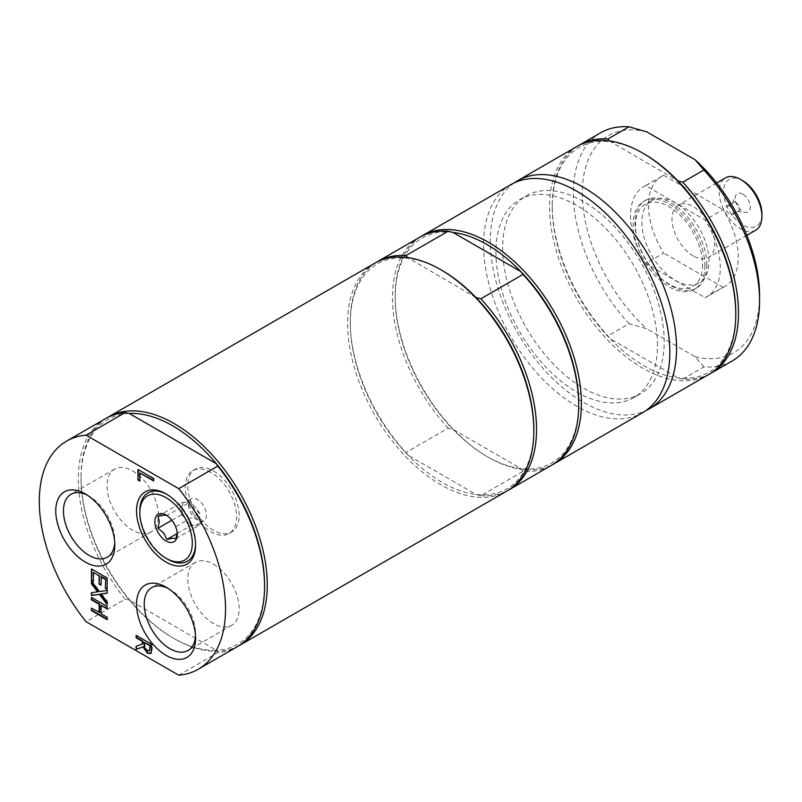 <?xml version="1.0" encoding="UTF-8"?>
<svg xmlns="http://www.w3.org/2000/svg" width="802" height="802" viewBox="0 0 802 802"><rect width="100%" height="100%" fill="white"/><g stroke="black" fill="none" stroke-linecap="round" stroke-linejoin="round"><path stroke-width="0.6" stroke-dasharray="4.01 3.01" d="M704.948 266.084A50.777 29.313 -120 0 0 682.783 214.986A50.777 29.313 -120 0 0 643.665 201.392A50.777 29.313 -120 0 0 643.655 260.018A50.777 29.313 -120 0 0 694.432 289.332A50.777 29.313 -120 0 0 704.948 266.084M702.592 264.73A47.438 27.388 60 0 1 692.768 286.444A47.438 27.388 60 0 1 645.329 259.056A47.438 27.388 60 0 1 645.329 204.269A47.438 27.388 60 0 1 681.88 216.981A47.438 27.388 60 0 1 702.592 264.73M213.472 564.227A36.321 20.972 60 0 1 237.202 596.237A36.321 20.972 60 0 1 231.638 625.339A36.321 20.972 60 0 1 195.317 604.367A36.321 20.972 60 0 1 195.317 562.433A36.321 20.972 60 0 1 213.472 564.227M132.691 470.954A36.321 20.972 60 0 1 156.42 502.954A36.321 20.972 60 0 1 150.856 532.057A36.321 20.972 60 0 1 114.536 511.095A36.321 20.972 60 0 1 114.536 469.16A36.321 20.972 60 0 1 132.691 470.954M167.698 559.235A39.438 22.767 60 0 1 139.819 510.934M166.896 494.383A39.438 22.767 60 0 1 167.698 494.834A39.438 22.767 60 0 1 195.588 543.134A39.438 22.767 60 0 1 195.578 544.057M186.254 520.117A12.692 7.328 60 0 1 181.773 508.548A12.692 7.328 60 0 1 184.4 502.734A12.692 7.328 60 0 1 186.254 502.162A12.692 7.328 60 0 1 195.237 507.345A12.692 7.328 60 0 1 199.718 518.914A12.692 7.328 60 0 1 197.091 524.719A12.692 7.328 60 0 1 195.237 525.3A12.692 7.328 60 0 1 186.254 520.117L190.746 525.701L199.718 524.899L199.718 512.929L190.746 501.761L181.773 502.563L181.773 514.533L186.254 520.117M188.5 504.658A12.692 7.328 -120 0 0 194.044 517.43A12.692 7.328 -120 0 0 203.828 520.839A12.692 7.328 -120 0 0 206.455 515.024A12.692 7.328 -120 0 0 200.911 502.252A12.692 7.328 -120 0 0 191.137 498.854A12.692 7.328 -120 0 0 188.5 504.658M177.222 533.089L177.282 534.453M177.282 531.866L175.899 526.683L172.791 520.298L166.666 515.385M175.899 526.683L199.718 512.929M175.899 538.653L199.718 524.899M166.064 515.024L166.916 515.516L190.746 501.761M157.944 516.318L181.773 502.563M171.869 520.247L181.773 514.533M177.172 533.53L190.746 525.701M735.785 312.8A129.784 74.937 60 0 1 677.951 377.872A129.784 74.937 60 0 1 610.071 338.675A129.784 74.937 60 0 1 552.237 206.826A129.784 74.937 60 0 1 610.071 141.764A129.784 74.937 60 0 1 644.006 153.844M709.84 373.842A131.688 76.03 60 0 1 682.783 379.105L677.951 377.872L610.071 338.675L607.926 335.888A131.688 76.03 60 0 1 552.237 205.272A131.688 76.03 60 0 1 578.172 145.794M576.818 146.545A131.688 76.03 -120 0 0 576.818 298.605A131.688 76.03 -120 0 0 708.507 374.644M609.44 140.962L677.951 180.951M682.783 379.105L703.875 366.925A131.688 76.03 -120 0 0 732.296 360.91M514.303 182.836A131.688 76.03 -120 0 0 490.303 241.031A131.688 76.03 -120 0 0 545.601 371.216A131.688 76.03 -120 0 0 645.821 410.634M703.875 366.925L695.123 356.7L646.743 328.76L629.019 323.707L607.926 335.888M600.598 132.811A131.688 76.03 -120 0 0 629.019 323.707M646.743 131.839A125.343 72.37 -120 0 0 582.302 193.102A125.343 72.37 -120 0 0 646.743 328.76M502.643 248.159A114.235 65.954 -120 0 0 552.508 363.126A114.235 65.954 -120 0 0 640.547 393.732A114.235 65.954 -120 0 0 664.206 341.431A114.235 65.954 -120 0 0 614.332 226.465A114.235 65.954 -120 0 0 526.302 195.858A114.235 65.954 -120 0 0 502.643 248.159M706.833 265.001A50.777 29.313 -120 0 0 684.677 213.903A50.777 29.313 -120 0 0 645.55 200.299A50.777 29.313 -120 0 0 635.034 223.537A50.777 29.313 -120 0 0 657.199 274.635A50.777 29.313 -120 0 0 696.316 288.239A50.777 29.313 -120 0 0 706.833 265.001M695.123 356.7A125.343 72.37 -120 0 0 759.564 295.437M657.47 345.321A114.235 65.954 -120 0 0 607.605 230.354A114.235 65.954 -120 0 0 519.576 199.748A114.235 65.954 -120 0 0 519.576 331.657A114.235 65.954 -120 0 0 633.811 397.612A114.235 65.954 -120 0 0 657.47 345.321M729.72 206.184A5.073 2.927 60 0 1 733.038 210.655A5.073 2.927 60 0 1 732.266 214.725A5.073 2.927 60 0 1 729.72 214.475A5.073 2.927 60 0 1 726.411 209.994A5.073 2.927 60 0 1 727.183 205.934A5.073 2.927 60 0 1 729.72 206.184M735.935 202.595A5.073 2.927 60 0 1 739.254 207.066A5.073 2.927 60 0 1 738.472 211.137A5.073 2.927 60 0 1 737.218 211.357A5.073 2.927 60 0 1 735.935 210.886A5.073 2.927 60 0 1 732.587 203.327A5.073 2.927 60 0 1 733.399 202.345A5.073 2.927 60 0 1 735.935 202.595M742.742 194.134A10.626 6.135 -120 0 0 735.715 195.658A10.626 6.135 -120 0 0 742.742 211.497A10.626 6.135 -120 0 0 745.419 212.47A10.626 6.135 -120 0 0 750.131 205.502A10.626 6.135 -120 0 0 742.742 194.134M755.644 230.264A30.225 17.454 60 0 1 740.527 228.77A30.225 17.454 60 0 1 720.777 202.134A30.225 17.454 60 0 1 725.419 177.914M742.742 180.691A27.098 15.649 -120 0 0 723.574 191.748A27.098 15.649 -120 0 0 742.742 224.941A27.098 15.649 -120 0 0 761.9 213.873M693.369 255.998A30.225 17.454 60 0 1 673.63 229.362A30.225 17.454 60 0 1 678.261 205.142A30.225 17.454 60 0 1 708.487 222.585A30.225 17.454 60 0 1 708.487 257.492A30.225 17.454 60 0 1 693.369 255.998M475.997 297.542L407.486 257.552M442.062 270.434A129.784 74.937 -120 0 0 408.118 258.354A129.784 74.937 -120 0 0 350.284 323.427A129.784 74.937 -120 0 0 408.118 455.275A129.784 74.937 -120 0 0 475.997 494.463A129.784 74.937 -120 0 0 533.831 429.391M523.024 471.345L520.879 468.548L453 429.361L448.158 428.128L405.972 452.478L408.118 455.275L475.997 494.463L480.839 495.696L523.024 471.345A131.688 76.03 -120 0 0 551.435 465.32M453 232.44A129.784 74.937 -120 0 0 395.165 297.512A129.784 74.937 -120 0 0 453 429.361A129.784 74.937 -120 0 0 486.934 456.468A129.784 74.937 -120 0 0 520.879 468.548A129.784 74.937 -120 0 0 578.713 403.486M480.839 495.696A131.688 76.03 -120 0 0 507.897 490.433M510.844 184.63A131.688 76.03 -120 0 0 490.664 290.154A131.688 76.03 -120 0 0 576.688 406.203A131.688 76.03 -120 0 0 642.542 412.729M421.11 236.47A131.688 76.03 -120 0 0 395.165 295.958A131.688 76.03 -120 0 0 488.278 457.25A131.688 76.03 -120 0 0 552.768 464.528M488.278 457.25A131.688 76.03 -120 0 0 488.288 457.25L486.934 456.468M419.747 237.232A131.688 76.03 -120 0 0 448.158 428.128M376.228 262.384A131.688 76.03 -120 0 0 350.284 321.873A131.688 76.03 -120 0 0 405.972 452.478M374.865 263.136A131.688 76.03 -120 0 0 354.685 368.659A131.688 76.03 -120 0 0 440.709 484.709A131.688 76.03 -120 0 0 506.563 491.235M708.968 261.041A47.438 27.388 -120 0 0 688.256 213.302A47.438 27.388 -120 0 0 651.705 200.59A47.438 27.388 -120 0 0 641.881 222.314A47.438 27.388 -120 0 0 662.582 270.053A47.438 27.388 -120 0 0 699.143 282.765A47.438 27.388 -120 0 0 708.968 261.041M705.108 297.682L723.053 287.317A63.468 36.641 -120 0 0 725.108 286.274A63.468 36.641 -120 0 0 723.053 209.583L705.108 219.948L645.74 185.673L663.685 175.307A63.468 36.641 -120 0 0 661.64 176.35A63.468 36.641 -120 0 0 663.685 253.041L645.74 263.407L705.108 297.682A63.468 36.641 -120 0 0 707.153 296.64A63.468 36.641 -120 0 0 705.108 219.948M645.74 185.673A63.468 36.641 -120 0 0 643.685 186.716A63.468 36.641 -120 0 0 645.74 263.407M723.053 287.317L663.685 253.041M663.685 175.307L723.053 209.583M178.736 675.204L217.773 652.668A131.688 76.03 -120 0 0 237.292 646.693M217.773 652.668L216.35 650.292A129.784 74.937 -120 0 0 264.57 584.848M129.242 413.441A129.784 74.937 -120 0 0 81.022 478.884A129.784 74.937 -120 0 0 129.242 599.996A129.784 74.937 -120 0 0 172.791 637.841A129.784 74.937 -120 0 0 216.35 650.292L129.242 599.996L125.122 599.174L86.085 621.72M81.022 478.884L81.022 477.33A131.688 76.03 -120 0 0 174.144 638.613A131.688 76.03 -120 0 0 238.625 645.891M106.967 417.842A131.688 76.03 -120 0 0 81.022 477.33M105.603 418.594A131.688 76.03 -120 0 0 125.122 599.174M91.889 608.447L99.578 612.377M91.889 597.691L107.598 606.242L107.147 608.397M107.147 619.675L107.147 619.154M107.147 617.259L107.598 619.415M100.992 613.7L107.598 616.999M101.443 605.099L101.443 613.45M91.448 568.969L107.598 577.771L107.147 588.858M101.443 576.628L100.992 584.698M91.889 569.219L91.889 568.708M93.303 581.38L93.303 580.869M93.754 572.187L93.754 581.129M91.889 592.678L98.155 591.676M91.889 581.811L91.889 580.959L99.759 591.285L107.598 590.212L107.147 593.029M107.147 604.558L107.147 603.716M107.147 601.961L107.598 604.307M101.453 593.741L107.598 601.701M136.561 646.111L142.806 643.876M136.561 635.615L152.27 644.166L152.27 648.838L151.438 652.978L150.666 653.56M144.55 642.121L145.373 647.986L147.839 650.442L149.924 650.502M138.415 469.751L154.114 478.293L153.673 480.448M139.819 481.07L139.819 480.548M140.27 472.709L140.27 480.809M87.278 495.115A36.321 20.972 60 0 1 89.122 496.107L89.122 496.107A36.321 20.972 60 0 1 114.806 540.588A36.321 20.972 60 0 1 114.736 542.693M168.049 588.387A36.321 20.972 60 0 1 169.904 589.38L169.904 589.38A36.321 20.972 60 0 1 195.588 633.861A36.321 20.972 60 0 1 195.518 635.966M213.472 470.954A36.321 20.972 60 0 1 237.202 502.954A36.321 20.972 60 0 1 231.638 532.057A36.321 20.972 60 0 1 195.317 511.095A36.321 20.972 60 0 1 195.317 469.16A36.321 20.972 60 0 1 213.472 470.954M210.946 472.418A36.321 20.972 -120 0 0 192.781 470.614A36.321 20.972 -120 0 0 192.781 512.558A36.321 20.972 -120 0 0 229.101 533.52A36.321 20.972 -120 0 0 234.665 504.418A36.321 20.972 -120 0 0 210.946 472.418M191.137 498.854L184.4 502.734M203.828 520.839L197.091 524.719M552.237 206.826L552.237 205.272M645.55 200.299L643.665 201.392M696.316 288.239L694.432 289.332M633.811 397.612L640.547 393.732M519.576 199.748L526.302 195.858M737.218 211.357L745.419 212.47M732.587 203.327L735.715 195.658M732.266 214.725L738.472 211.137M727.183 205.934L733.399 202.345M716.647 182.976L678.261 205.142M746.873 235.327L708.487 257.492M395.165 297.512L395.165 295.958M350.284 323.427L350.284 321.873M651.705 200.59L645.329 204.269M699.143 282.765L692.768 286.444M725.108 286.274L707.153 296.64M661.64 176.35L643.685 186.716M172.791 637.841L174.144 638.613M114.536 469.16L70.967 494.313M150.856 532.057L107.288 557.22M89.122 496.107L85.283 493.892M114.806 540.588L114.806 545.029M195.317 562.433L151.748 587.585M231.638 625.339L188.069 650.492M169.904 589.38L166.064 587.164M195.588 633.861L195.588 638.302M167.698 494.834L166.064 493.892M195.588 543.134L195.588 545.029M195.317 469.16L192.781 470.614M231.638 532.057L229.101 533.52"/><path stroke-width="1.2" d="M166.896 494.383A39.438 22.767 60 0 0 139.819 510.934L139.819 512.829A37.123 21.433 60 0 1 166.064 497.671A37.123 21.433 60 0 1 192.31 543.134A37.123 21.433 60 0 1 166.064 558.292L167.698 559.235A39.438 22.767 60 0 0 195.578 544.057M166.064 558.292A37.123 21.433 60 0 1 139.819 512.829M166.916 515.516L163.819 515.115L157.944 516.318L159.337 521.5L157.944 528.287L163.819 533.069L166.916 539.455L172.791 538.252L175.899 538.653L177.222 533.089M177.282 534.453A15.87 9.163 60 0 1 166.064 540.939A15.87 9.163 60 0 1 154.846 521.5A15.87 9.163 60 0 1 166.064 515.024A15.87 9.163 60 0 1 177.282 534.453M157.944 528.287L171.869 520.247M166.916 539.455L177.172 533.53M645.821 410.634A131.688 76.03 -120 0 0 649.269 408.84L708.507 374.644A131.688 76.03 -120 0 0 735.785 314.354A131.688 76.03 -120 0 0 642.663 153.062L644.006 153.844A129.784 74.937 60 0 1 677.951 180.951L682.783 182.184A131.688 76.03 60 0 1 711.204 373.09A131.688 76.03 60 0 1 709.84 373.842M677.951 180.951A129.784 74.937 60 0 1 735.785 312.8L735.785 314.354M642.663 153.062A131.688 76.03 -120 0 0 576.818 146.545L517.581 180.741A131.688 76.03 -120 0 0 514.303 182.836M578.172 145.794A131.688 76.03 60 0 1 579.505 144.992A131.688 76.03 60 0 1 607.926 138.967L609.44 140.962M711.204 373.09L732.296 360.91A131.688 76.03 -120 0 0 759.564 300.62A131.688 76.03 -120 0 0 703.875 170.014L682.783 182.184M649.269 408.84A131.688 76.03 -120 0 0 676.547 348.559A131.688 76.03 -120 0 0 619.064 216.029A131.688 76.03 -120 0 0 517.581 180.741M607.926 138.967L629.019 126.796L646.743 131.839L695.123 159.778L703.875 170.014M629.019 126.796A131.688 76.03 -120 0 0 600.598 132.811L579.505 144.992M759.564 300.62L759.564 295.437A125.343 72.37 -120 0 0 695.123 159.778M716.647 182.976L725.419 177.914A30.225 17.454 60 0 1 740.527 179.407L740.527 179.407A30.225 17.454 60 0 1 761.9 216.43A30.225 17.454 60 0 1 755.644 230.264L746.873 235.327M740.527 179.407L742.742 180.691L740.527 179.407M761.9 216.43L761.9 213.873A27.098 15.649 -120 0 0 742.742 180.691M507.897 490.433A131.688 76.03 -120 0 0 509.25 489.681L551.435 465.32A131.688 76.03 -120 0 0 578.713 405.04L578.713 403.486A129.784 74.937 -120 0 0 520.879 271.637A129.784 74.937 -120 0 0 486.934 244.53A129.784 74.937 -120 0 0 453 232.44L520.879 271.637L523.024 274.424L480.839 298.785L475.997 297.542A129.784 74.937 -120 0 0 442.062 270.434L440.719 269.662A131.688 76.03 -120 0 0 440.709 269.662A131.688 76.03 -120 0 0 374.865 263.136L108.3 417.04A131.688 76.03 -120 0 0 106.967 417.842M407.486 257.552L405.972 255.567L448.158 231.207L453 232.44M578.713 405.04A131.688 76.03 -120 0 0 523.024 274.424M509.25 489.681A131.688 76.03 -120 0 0 480.839 298.785M238.625 645.891A131.688 76.03 -120 0 0 239.988 645.139L506.563 491.235A131.688 76.03 -120 0 0 533.831 430.945L533.831 429.391A129.784 74.937 -120 0 0 475.997 297.542M552.768 464.528A131.688 76.03 -120 0 0 554.132 463.767L642.542 412.729A131.688 76.03 -120 0 0 662.723 307.206A131.688 76.03 -120 0 0 576.688 191.157A131.688 76.03 -120 0 0 510.844 184.63L422.433 235.668A131.688 76.03 -120 0 0 421.11 236.47M554.132 463.767A131.688 76.03 -120 0 0 574.312 358.243A131.688 76.03 -120 0 0 488.288 242.194A131.688 76.03 -120 0 0 422.433 235.668M448.158 231.207A131.688 76.03 -120 0 0 419.747 237.232L377.562 261.582A131.688 76.03 -120 0 0 376.228 262.384M405.972 255.567A131.688 76.03 -120 0 0 377.562 261.582M533.831 430.945A131.688 76.03 -120 0 0 440.719 269.662L442.062 270.434M86.085 435.165A131.688 76.03 -120 0 0 66.556 441.14A131.688 76.03 -120 0 0 86.085 621.72L178.736 675.204A131.688 76.03 -120 0 0 198.254 669.239L237.292 646.693A131.688 76.03 -120 0 0 264.57 586.402L264.57 584.848A129.784 74.937 -120 0 0 216.35 463.736L217.773 466.112L178.736 488.659L86.085 435.165L125.122 412.619L129.242 413.441L216.35 463.736A129.784 74.937 -120 0 0 129.242 413.441M264.57 586.402A131.688 76.03 -120 0 0 217.773 466.112M239.988 645.139A131.688 76.03 -120 0 0 267.267 584.848A131.688 76.03 -120 0 0 209.783 452.318A131.688 76.03 -120 0 0 108.3 417.04M125.122 412.619A131.688 76.03 -120 0 0 105.603 418.594L66.556 441.14M198.254 669.239A131.688 76.03 -120 0 0 178.736 488.659M144.109 644.497L144.921 648.247L147.388 650.703L149.473 650.763L150.014 645.79L144.109 642.382L144.109 644.497M149.413 650.833L150.455 645.53L144.109 642.382M99.137 612.628L99.137 604.287L91.448 599.846L91.448 597.43L107.147 606.502L107.147 608.908L100.992 605.36L100.992 613.7L107.147 617.259L107.147 619.675L91.448 610.603L91.448 608.197L99.578 612.377L99.578 604.026L91.889 599.585L91.889 597.691M91.448 610.603L91.889 608.447M107.147 619.154L91.889 610.342M100.992 605.36L107.147 608.397M91.448 568.969L107.147 578.031L107.147 589.38L105.293 588.307L105.744 579.114L101.443 576.628L100.992 585.219L99.137 584.147L99.137 575.816L93.303 572.448L93.303 581.38L91.448 580.307L91.448 568.969M107.147 588.858L105.744 588.046M105.293 588.307L105.744 579.114M105.293 579.375L100.992 576.889M91.448 580.307L91.889 569.219M93.303 580.869L91.889 580.057M93.303 572.448L99.137 575.816M99.137 584.147L99.578 575.555M100.992 584.698L99.578 583.886M97.704 591.936L91.448 583.826L91.448 581.219L99.308 591.535L107.147 590.462L107.147 593.229L101.002 594.001L107.147 601.961L107.147 604.558L99.408 594.422L91.448 595.495L91.448 592.728L98.155 591.676L91.889 583.565L91.889 581.811M91.448 595.495L91.889 592.678M99.408 594.422L91.889 595.234M107.147 603.716L99.859 594.162M101.002 594.001L107.147 593.029M142.365 644.136L142.365 641.379L136.109 637.77L136.109 635.354L151.819 644.427L150.987 653.239L147.558 653.309L142.946 646.883L136.109 649.389L136.109 646.262L142.806 643.876L142.806 641.119L136.561 637.51L136.561 635.615M136.109 649.389L136.561 646.111M142.946 646.883L136.561 649.139M151.438 652.978L147.999 653.049L143.398 646.633M150.987 653.239L150.445 653.7M137.964 479.997L137.964 469.491L153.673 478.553L153.673 480.969L139.819 472.969L139.819 481.07L137.964 479.997L138.415 469.751M139.819 480.548L138.415 479.736M139.819 472.969L153.673 480.448M114.736 542.693A36.321 20.972 60 0 1 107.288 557.22A36.321 20.972 60 0 1 89.122 555.415A36.321 20.972 60 0 1 65.403 523.415A36.321 20.972 60 0 1 70.967 494.313A36.321 20.972 60 0 1 87.278 495.115M85.283 562.072A41.754 24.11 -120 0 0 114.806 545.029A41.754 24.11 -120 0 0 85.283 493.892A41.754 24.11 -120 0 0 55.759 510.934A41.754 24.11 -120 0 0 85.283 562.072M195.518 635.966A36.321 20.972 60 0 1 188.069 650.492A36.321 20.972 60 0 1 169.904 648.688A36.321 20.972 60 0 1 146.175 616.688A36.321 20.972 60 0 1 151.748 587.585A36.321 20.972 60 0 1 168.049 588.387M166.064 655.344A41.754 24.11 -120 0 0 195.588 638.302A41.754 24.11 -120 0 0 166.064 587.164A41.754 24.11 -120 0 0 136.54 604.207A41.754 24.11 -120 0 0 166.064 655.344M166.064 562.072A41.754 24.11 -120 0 0 195.588 545.029A41.754 24.11 -120 0 0 166.064 493.892A41.754 24.11 -120 0 0 136.54 510.934A41.754 24.11 -120 0 0 166.064 562.072"/></g></svg>
